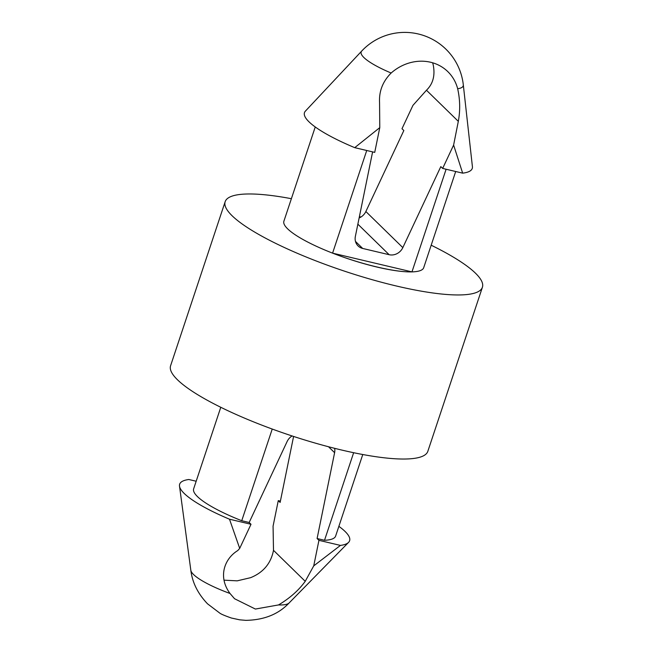 <?xml version="1.0" encoding="UTF-8"?>
<svg xmlns="http://www.w3.org/2000/svg" width="653" height="653" viewBox="0 0 653 653"><rect width="100%" height="100%" fill="white"/><g stroke="black" fill="none" stroke-linecap="round" stroke-linejoin="round"><path stroke-width="0.98" d="M229.497 519.208L251.005 524.286L239.7 548.389L229.497 519.208A89.551 18.668 -161.6 0 1 179.51 486.134A89.551 18.668 -161.6 0 1 188.831 479.498L196.178 481.237M251.005 524.286L249.16 522.482L241.741 520.727A74.817 15.599 -161.6 0 1 193.647 488.836L220.779 407.284M272.236 429.054L241.741 520.727M431.184 245.21A135.546 28.259 -161.6 0 1 475.506 273.215A135.546 28.259 -161.6 0 1 482.412 287.247L427.829 451.329A135.546 28.259 -161.6 0 1 290.291 435.355A135.546 28.259 -161.6 0 1 170.588 365.753L225.171 201.679A135.546 28.259 -161.6 0 1 291.377 198.7M353.64 452.717L324.517 540.284L317.097 538.529L318.942 540.333L340.45 545.41L313.734 565.873L305.229 581.317L273.493 550.324L273.068 526.163L278.276 500.622L280.129 502.426L293.589 436.449M362.766 454.521L335.634 536.072A74.817 15.599 -161.6 0 1 324.517 540.284M338.874 526.334A89.551 18.668 -161.6 0 1 348.58 542.374A89.551 18.668 -161.6 0 1 340.45 545.41M280.39 501.12L278.276 500.622M317.097 538.529L334.605 452.692L328.524 446.758M313.734 565.873L318.942 540.333M305.229 581.317C298.682 590.369 289.785 598.238 278.513 604.939L255.388 609.053L234.541 598.728L230.027 593.487C217.637 576.803 224.526 558.568 237.765 550.561L239.7 548.389M224.003 580.174L237.21 580.844L250.605 577.676C263.339 572.51 270.962 563.384 273.493 550.324M334.638 448.333A11.787 10.595 -45.7 0 1 334.605 452.692M249.16 522.482L287.14 441.485A11.787 10.595 -45.7 0 1 292.087 435.951M482.412 287.247A135.546 28.259 -161.6 0 1 344.866 271.281A135.546 28.259 -161.6 0 1 225.171 201.679M359.411 216.559A135.546 28.259 -161.6 0 1 360.913 217.049M455.696 171.502L423.691 267.722A73.667 15.362 -161.6 0 1 411.961 271.885A73.667 15.362 -161.6 0 1 332.581 253.144A73.667 15.362 -161.6 0 1 283.892 221.212L315.244 126.968M332.581 253.144C361.419 264.424 395.359 272.44 411.961 271.885L332.581 253.144L366.733 150.492M446.113 169.241L411.961 271.885M372.61 151.88L355.363 236.41A11.787 10.595 134.3 0 0 358.089 245.944A11.787 10.595 134.3 0 0 362.684 248.45L389.147 254.703A11.787 10.595 134.3 0 0 402.828 247.618L440.808 166.621L442.661 168.425L453.615 145.064L458.316 121.344C460.324 110.577 460.112 99.705 457.663 88.726A44.2 39.727 -45.7 0 0 447.836 71.642A44.2 39.727 -45.7 0 0 391.155 73.022C382.772 81.396 378.911 91.306 379.564 102.741L379.777 127.629L374.724 152.386L354.726 147.66A88.4 18.431 -161.6 0 1 305.416 111.1L361.738 51.024A53.766 11.207 -161.6 0 0 363.901 57.529A53.766 11.207 -161.6 0 0 391.155 73.022M379.777 127.629L354.726 147.66M432.613 62.778A44.2 39.727 134.3 0 1 433.208 64.851C435.29 75.422 433.037 83.886 426.466 90.236L412.949 105.353L401.995 128.714L403.84 130.527L365.86 211.523A11.787 10.595 -45.7 0 1 359.126 217.963M457.663 88.726A53.766 11.207 -161.6 0 0 463.304 84.808L472.413 166.654A88.4 18.431 -161.6 0 1 462.659 173.151L453.615 145.064M462.659 173.151L442.661 168.425M230.027 593.487A52.052 10.856 -161.6 0 1 190.831 570.281L179.51 486.134M348.58 542.374L289.099 602.972A52.052 10.856 -161.6 0 1 278.513 604.939M458.316 121.344L426.466 90.236M402.828 247.618L365.86 211.523M362.684 248.45L355.477 241.414M389.147 254.703L357.86 224.159M289.099 602.972C278.521 614.228 264.098 620.024 245.83 620.35L239.659 619.819L231.415 618.032C224.763 615.697 220.836 614.024 219.645 613.004L207.523 603.813C197.883 593.708 192.325 582.533 190.831 570.281M463.304 84.808A58.933 58.933 0 0 0 361.738 51.024"/></g></svg>
